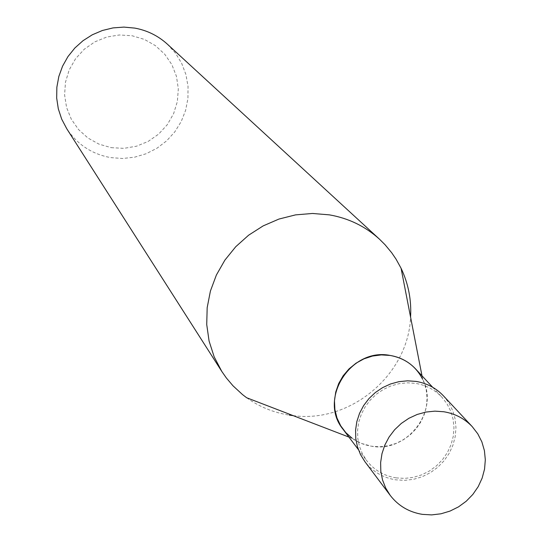 <?xml version="1.0" encoding="UTF-8"?>
<svg xmlns="http://www.w3.org/2000/svg" width="542" height="542" viewBox="0 0 542 542"><rect width="100%" height="100%" fill="white"/><g stroke="black" fill="none" stroke-linecap="round" stroke-linejoin="round"><path stroke-width="0.41" stroke-dasharray="2.71 2.03" d="M167.403 44.2L175.452 53.13L181.706 63.387L185.947 74.633L188.04 86.476L187.925 98.529L185.608 110.372L181.177 121.625L174.768 131.902L166.611 140.873L156.977 148.23L146.177 153.732L134.579 157.187L122.567 158.488L110.541 157.587C91.849 154.091 77.242 144.443 66.713 128.657M111.178 147.648L123.847 148.352L136.394 146.238L148.19 141.415L158.65 134.118L167.268 124.714L173.609 113.664L177.363 101.517L178.332 88.874L176.462 76.354L171.848 64.593L164.7 54.173L155.378 45.623L144.341 39.383L132.14 35.765L119.389 34.973L106.733 37.039L94.816 41.876L84.247 49.234L75.562 58.732L69.2 69.904L65.487 82.167L64.593 94.897L66.571 107.458L71.314 119.213L78.563 129.579L87.953 138.027L99.01 144.152L111.178 147.648M293.147 415.626C350.383 423.532 408.397 374.881 410.579 317.138M246.664 397.753C259.428 406.859 273.642 412.645 289.306 415.111M421.994 375.809L422.679 379.319C439.609 410.701 407.089 453.187 371.582 446.235L361.419 443.437L352.273 438.37L348.933 437.082M415.477 368.804L420.368 375.166L424 382.334L426.256 390.084L427.076 398.174L426.418 406.344L424.325 414.332L420.856 421.886L416.114 428.783L410.26 434.792L403.478 439.725L395.978 443.437L387.991 445.802L379.773 446.743L371.582 446.235C359.834 444.277 350.362 438.681 343.167 429.447M396.121 477.881C383.892 475.862 374.041 470.063 366.568 460.463L362.347 453.674L359.387 446.202L357.788 438.275L357.584 430.111L358.797 421.961L361.392 414.061L365.288 406.649L370.369 399.935L376.494 394.122L383.479 389.38L391.114 385.857L399.183 383.648L407.435 382.815L415.639 383.39C426.066 385.132 434.84 389.752 441.947 397.245L447.028 403.851L450.795 411.31L453.132 419.373L453.966 427.78L453.268 436.283L451.073 444.596L447.448 452.462L442.502 459.643L436.398 465.903L429.332 471.052L421.513 474.921L413.2 477.394L404.644 478.39L396.121 477.881M443.376 395.768L448.688 402.652L452.631 410.416L455.084 418.81L455.964 427.584L455.253 436.439L452.97 445.111L449.196 453.315L444.054 460.802L437.699 467.333L430.334 472.705L422.184 476.743L413.519 479.324L404.603 480.368L395.714 479.833C382.943 477.732 372.659 471.662 364.868 461.615M358.35 449.569L366.568 460.463M432.645 387.252L441.947 397.245"/><path stroke-width="0.81" d="M221.847 371.514L66.713 128.657L61.68 119.098L58.306 108.813L56.68 98.075L56.863 87.194L58.841 76.456L62.574 66.158L67.946 56.598L74.83 48.028L83.021 40.691L92.296 34.79L102.397 30.488L113.048 27.899L123.949 27.1L134.802 28.103C147.241 30.406 158.108 35.765 167.403 44.2L379.549 239.246C365.342 226.353 348.608 218.223 329.34 214.856L312.51 213.467L295.553 214.876L278.947 219.056L263.161 225.892L248.622 235.194L235.756 246.705L224.903 260.106L216.38 275.024L210.418 291.027L207.173 307.68L206.726 324.516L209.083 341.067L214.178 356.873L221.847 371.514L226.305 377.903L233.013 385.816L242.538 394.603L246.664 397.753L348.933 437.082M289.306 415.111L293.147 415.626M410.579 317.138C411.547 299.929 408.377 283.635 401.066 268.249L396.06 259.164L391.683 252.735L385.064 244.747L379.549 239.246M352.273 438.37L345.843 432.658L340.688 425.775L336.988 417.984L334.888 409.549L334.468 400.795L335.742 392.035L338.675 383.601L343.147 375.789L349.007 368.899L356.033 363.181L363.967 358.845L372.51 356.053L381.358 354.908L390.179 355.45C405.037 358.201 415.87 366.162 422.679 379.319M358.35 449.569L343.167 429.447C317.89 399.237 350.782 347.266 390.179 355.45C400.199 357.137 408.634 361.589 415.477 368.804L432.645 387.252M390.267 495.442L364.868 461.615L360.491 454.542L357.429 446.757L355.769 438.498L355.579 430.009L356.853 421.527L359.556 413.309L363.621 405.592L368.919 398.607L375.301 392.564L382.571 387.638L390.525 383.973L398.919 381.676L407.509 380.816L416.046 381.412C426.872 383.221 435.978 388.011 443.376 395.768L472.265 426.669C464.569 418.593 455.077 413.621 443.79 411.751L434.894 411.148L425.931 412.062L417.171 414.467L408.871 418.302L401.276 423.451L394.61 429.765L389.068 437.055L384.82 445.104L381.981 453.674L380.633 462.516L380.823 471.371L382.53 479.975L385.714 488.078L390.267 495.442C398.377 505.889 409.088 512.197 422.408 514.365L431.669 514.9L440.971 513.796L450.009 511.086L458.512 506.865L466.201 501.255L472.841 494.433L478.22 486.628L482.163 478.064L484.562 469.033L485.32 459.799L484.419 450.666L481.885 441.913L477.787 433.83L472.265 426.669M421.994 375.809L401.066 268.249"/></g></svg>
